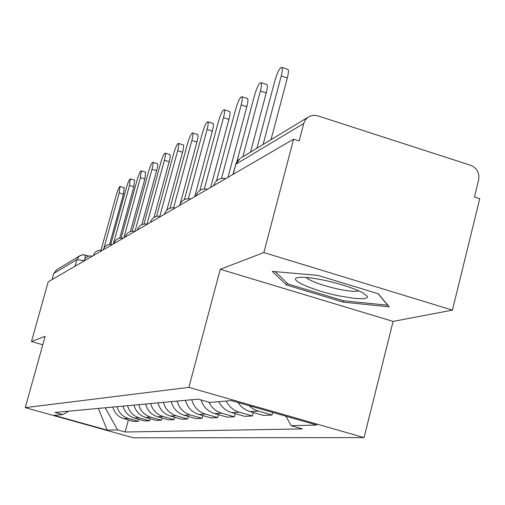 <?xml version="1.0" encoding="UTF-8"?>
<svg xmlns="http://www.w3.org/2000/svg" width="505" height="505" viewBox="0 0 505 505"><rect width="100%" height="100%" fill="white"/><g stroke="black" fill="none" stroke-linecap="round" stroke-linejoin="round"><path stroke-width="0.76" d="M452.436 310.127L263.856 252.576L293.613 139.178L48.202 281.828L31.474 341.55L45.147 336.317L25.25 407.636L133.333 437.791L364.055 437.601L393.098 321.407L452.436 310.127L479.75 198.692L474.441 196.994L478.658 179.812C479.668 172.906 477.036 168.077 470.767 165.331L317.702 115.828L313.466 115.298L310.038 116.112L307.293 117.798L305.083 120.348L303.732 123.498L235.917 164.182L232.975 174.427M263.856 252.576L220.262 269.272L188.876 387.373L25.25 407.636M293.613 139.178L299.156 140.952L303.732 123.498M31.474 341.55L42.786 344.795M52.059 279.587L53.776 273.457L56.73 269.739M112.804 407.068C114.452 412.976 118.145 416.846 123.877 418.683L133.901 421.498L138.421 421.29L128.276 418.437C122.469 416.574 118.732 412.654 117.065 406.676M138.938 419.352L138.421 421.29M123.05 406.115C124.748 412.2 128.554 416.196 134.456 418.09L144.771 420.993L149.575 420.766L139.127 417.824C133.15 415.905 129.299 411.859 127.576 405.698M150.124 418.702L149.575 420.766M133.945 405.105C135.7 411.379 139.62 415.501 145.699 417.458L156.329 420.45L161.442 420.21L150.679 417.174C144.518 415.192 140.548 411.019 138.768 404.656M162.029 418.007L161.442 420.21M145.554 404.025C147.365 410.508 151.412 414.763 157.686 416.783L168.645 419.876L174.099 419.623L162.995 416.486C156.638 414.435 152.535 410.123 150.698 403.545M174.73 417.263L174.099 419.623M157.951 402.87C159.826 409.574 163.999 413.974 170.475 416.063L181.787 419.264L187.626 418.986L176.157 415.741C169.592 413.62 165.356 409.164 163.45 402.359M188.296 416.461L187.626 418.986M171.214 401.639C173.158 408.577 177.476 413.128 184.167 415.293L195.858 418.601L202.107 418.31L190.252 414.952C183.46 412.749 179.079 408.135 177.11 401.09M202.827 415.596L202.107 418.31M185.442 400.313C187.456 407.503 191.925 412.219 198.85 414.466L210.939 417.9L217.655 417.584L205.383 414.1C198.358 411.821 193.825 407.03 191.774 399.726M218.425 414.655L217.655 417.584M201.022 399.935C203.326 406.866 207.864 411.411 214.638 413.576L227.162 417.143L234.396 416.802L221.676 413.178C215.919 411.411 211.671 407.75 208.95 402.201M235.223 413.633L234.396 416.802M218.785 401.671C221.594 407.194 225.88 410.849 231.656 412.617L244.641 416.322L252.456 415.956L239.269 412.194C233.398 410.388 229.036 406.676 226.183 401.058M253.352 412.522L252.456 415.956M237.956 402.46L240.721 405.963L243.221 408.166L246.989 410.432L250.063 411.581L263.547 415.438L272.018 415.041L256.13 410.363L252.696 408.577L249.053 405.641M272.694 412.415L272.018 415.041M105.248 407.775L117.551 429.888L107.205 430.14L54.079 415.318L62.803 414.592L68.781 411.165M117.551 429.888L125.152 432.015L302.432 428.903L291.158 425.683L316.824 425.065L231.517 400.616L209.714 402.422L198.2 399.127L55.089 412.44L62.803 414.592M364.055 437.601L188.876 387.373M393.098 321.407L220.262 269.272M318.093 275.427L272.252 271.387L286.474 284.978L343.356 302.16L389.229 306.857L378.27 293.752L318.093 275.427M128.409 419.958L125.152 432.015M291.158 425.683L285.925 416.208M107.205 430.14L98.323 408.419M343.709 300.765L343.356 302.16M286.991 282.977L286.474 284.978M124.198 187.721L123.428 194.179L119.218 192.885L120.076 186.452C119.155 186.774 117.899 189.621 116.302 194.987L101.006 250.341M104.036 247.854L119.218 192.885M109.591 244.357L123.428 194.179M338.64 295.816L355.381 298.537L363.916 298.714L366.857 297.887L367.387 297.205L367.28 296.353L363.108 292.963C354.074 288.235 341.008 283.98 323.926 280.193C310.884 277.535 302.059 276.696 297.458 277.687C288.084 279.694 313.182 290.583 338.64 295.816M306.043 277.434C310.865 281.418 321.571 285.306 338.161 289.106C348.639 291.259 355.558 291.846 358.922 290.88M378.043 293.683L387.707 305.235L343.255 300.721L288.102 284.044L275.206 271.646M134.576 180.19L133.825 186.806L129.488 185.468L130.347 178.884C129.368 179.199 128.055 182.135 126.395 187.702L110.791 244.332M113.385 243.934L129.488 185.468M119.717 238.107L133.825 186.806M145.598 172.192L144.872 178.972L140.409 177.596L141.255 170.841C140.22 171.144 138.837 174.187 137.12 179.963L121.175 237.956M123.858 237.849L140.409 177.596M130.46 231.524L144.872 178.972M157.32 163.677L157.446 163.715C157.939 164.365 157.667 166.669 156.626 170.639L152.024 169.213C153.065 165.236 153.35 162.932 152.863 162.288C151.759 162.578 150.313 165.728 148.52 171.738L132.228 231.189M134.999 231.372L152.024 169.213M141.867 224.624L156.626 170.639M169.825 154.606L169.97 154.65C170.494 155.332 170.223 157.699 169.162 161.751L164.415 160.268C165.476 156.215 165.754 153.848 165.242 153.166C164.068 153.438 162.547 156.708 160.678 162.97L144.001 223.986M146.993 224.087L164.415 160.268M153.987 217.434L169.162 161.751M183.182 144.903L183.359 144.96C183.902 145.686 183.637 148.116 182.564 152.251L177.659 150.711C178.738 146.576 179.01 144.146 178.473 143.426C177.217 143.672 175.614 147.062 173.663 153.602L156.575 216.329M159.845 216.191L177.659 150.711M166.846 210.112L182.564 152.251M197.487 134.526L197.695 134.589C198.269 135.359 198.011 137.859 196.918 142.075L191.85 140.478C192.942 136.255 193.213 133.756 192.651 132.992C191.307 133.206 189.609 136.735 187.557 143.571L170.021 208.186M173.613 207.732L191.85 140.478M180.304 203.477L196.918 142.075M212.839 123.378L213.091 123.46C213.697 124.28 213.438 126.843 212.334 131.155L207.082 129.482C208.193 125.177 208.458 122.614 207.871 121.793C206.425 121.97 204.626 125.644 202.473 132.809L184.432 199.538M188.403 198.654L207.082 129.482M194.665 196.698L212.334 131.155M229.365 111.384L229.668 111.479C230.299 112.362 230.053 115.001 228.923 119.388L223.488 117.652C224.618 113.259 224.87 110.627 224.258 109.743C222.699 109.869 220.786 113.701 218.52 121.232L199.898 190.398M204.329 188.895L223.488 117.652M210.673 187.387L228.923 119.388M247.191 98.437L247.564 98.557C248.226 99.51 247.98 102.218 246.844 106.688L241.201 104.87C242.343 100.4 242.596 97.692 241.952 96.745C240.266 96.802 238.227 100.798 235.829 108.745L216.493 180.872M221.518 178.391L241.201 104.87M227.97 177.337L246.844 106.688M266.488 84.423L266.949 84.569C267.637 85.597 267.404 88.388 266.249 92.926L260.384 91.026C261.539 86.481 261.786 83.697 261.11 82.675C259.292 82.643 257.108 86.828 254.564 95.23L236.826 161.726M242.873 156.758L260.384 91.026M250.512 152.125L266.249 92.926M287.446 69.204L288.014 69.387C288.727 70.504 288.5 73.37 287.332 77.978L281.228 75.984C282.402 71.375 282.636 68.51 281.941 67.399C279.959 67.253 277.611 71.634 274.897 80.554L256.944 148.218M263.086 144.493L281.228 75.984M271.027 139.67L287.332 77.978M214.707 185.045L213.621 185.676M196.868 195.416L195.871 195.99M180.436 204.967L179.509 205.503M165.242 213.792L164.384 214.297M151.165 221.979L150.357 222.446M138.08 229.586L137.322 230.027M125.878 236.675L125.164 237.091M114.484 243.303L113.814 243.688M103.809 249.502L103.178 249.868M93.797 255.322L93.204 255.669M84.386 260.795L83.817 261.123M258.314 411.12L250.063 411.581M239.269 412.194L231.656 412.617M221.676 413.178L214.638 413.576M205.383 414.1L198.85 414.466M190.252 414.952L184.167 415.293M176.157 415.741L170.475 416.063M162.995 416.486L157.686 416.783M150.679 417.174L145.699 417.458M139.127 417.824L134.456 418.09M128.276 418.437L123.877 418.683M83.95 260.687L76.899 259.583L53.776 273.457M75.056 266.217L76.899 259.583L79.55 255.89L82.239 254.842L85.294 255.025L85.023 258.642M233.215 174.282L235.917 164.182L239.85 158.595L237.217 161.139L235.633 164.447M240.658 158.103L308.183 117.122M92.39 256.142C88.217 255.448 85.37 257.07 83.849 261.009M102.029 250.537C97.73 249.823 94.795 251.496 93.229 255.562M112.287 244.578C107.849 243.839 104.819 245.569 103.209 249.767M123.214 238.221C118.624 237.457 115.5 239.25 113.84 243.587M134.886 231.441C130.138 230.652 126.906 232.502 125.196 236.996M147.378 224.176C142.46 223.361 139.115 225.28 137.341 229.939M160.779 216.393C155.704 215.54 152.245 217.516 150.395 222.314M175.197 208.009C169.926 207.126 166.334 209.177 164.422 214.158M190.739 198.976C185.266 198.055 181.535 200.188 179.546 205.365M207.561 189.198C201.861 188.245 197.979 190.461 195.908 195.852M225.811 178.593C219.871 177.596 215.824 179.9 213.672 185.518M56.225 270.049L80.674 255.277L84.032 254.773L88.905 256.104M124.274 187.746L120.076 186.452M134.665 180.216L130.347 178.884M145.699 172.224L141.255 170.841M157.446 163.715L152.863 162.288M169.97 154.65L165.242 153.166M183.359 144.96L178.473 143.426M197.695 134.589L192.651 132.992M213.091 123.46L207.871 121.793M229.668 111.479L224.258 109.743M247.564 98.557L241.952 96.745M266.949 84.569L261.11 82.675M288.014 69.387L281.941 67.399"/></g></svg>
